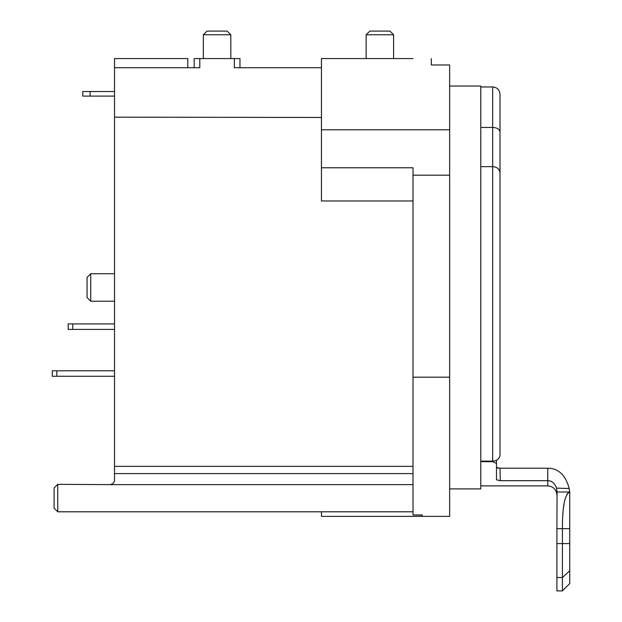 <?xml version="1.0" encoding="UTF-8"?>
<svg xmlns="http://www.w3.org/2000/svg" width="622" height="622" viewBox="0 0 622 622"><rect width="100%" height="100%" fill="white"/><g stroke="black" fill="none" stroke-linecap="round" stroke-linejoin="round"><path stroke-width="0.93" d="M556.915 528.638L556.915 590.9L562.412 590.9L569.736 583.576L569.736 492.01C564.823 494.296 562.381 506.502 562.412 528.638L556.915 528.638L557.055 492.01L556.527 488.13C554.801 483.232 551.877 480.759 547.764 480.689L547.764 468.203L500.01 468.203L496.496 467.425M562.412 590.9L562.412 528.638L569.736 528.638M562.436 525.054L562.49 522.496M562.933 513.749L563.019 512.559M563.509 507.661L564.146 503.237M567.031 493.891L569.736 492.01L556.915 492.01L556.915 495.042C556.379 489.491 553.331 486.443 547.764 485.883L547.764 480.689L500.29 480.689L500.01 468.203M557.926 492.01L561.565 492.01M565.74 492.01L567.816 492.01M569.293 489.047L569.363 489.491M569.433 490.004L569.488 490.463M569.534 490.867L569.635 491.901M557.055 492.01L569.643 492.01L569.2 488.511C565.569 475.076 558.424 468.304 547.764 468.203L550.003 468.343M550.983 468.483L550.206 468.366M497.001 467.814L497.413 467.946M497.919 468.047L499.194 468.187M500.29 480.689L496.488 479.795L496.488 460.202L496.488 463.476L492.686 461.695L480.775 461.695M449.644 86.038L480.775 86.038L480.775 488.908L449.644 488.908M449.644 377.189L413.016 377.189L413.016 515.016L422.175 514.93L422.175 516.377L449.644 516.377L449.644 129.788L321.457 129.788L321.457 58.569L413.016 58.569M431.334 58.569L431.334 64.976L449.644 64.976L449.644 129.788M422.175 515.078L413.016 515.016M413.016 466.344L114.526 466.344L114.526 67.728L199.794 67.728L199.794 58.569L234.354 58.569L234.354 67.728L321.457 67.728L239.968 67.728L239.968 58.569L234.354 58.569M321.457 129.788L321.457 200.968L413.016 200.968M114.526 117.169L321.457 117.465M114.526 466.344L114.526 481.272L112.761 483.799L110.864 484.624L413.016 484.624M187.774 67.728L187.774 58.569L114.526 58.569L114.526 67.728M422.175 516.377L321.457 516.377L321.457 511.805M321.457 167.777L413.016 167.777L413.016 377.189M110.864 484.624L57.753 484.336L57.753 511.805L413.016 511.805M57.753 484.336L54.091 487.998L54.091 508.143L57.753 511.805M393.609 58.569L393.609 34.762L366.14 34.762L366.14 58.569M393.609 34.762L389.947 31.1L369.802 31.1L366.14 34.762M199.794 58.569L194.181 58.569L194.181 67.728M230.809 58.569L230.809 34.762L203.34 34.762L203.34 58.569M230.809 34.762L227.147 31.1L207.002 31.1L203.34 34.762M90.128 91.527L90.128 96.107L82.804 96.107L82.804 91.527L114.526 91.527M90.128 96.107L114.526 96.107M114.526 273.742L90.719 273.742L90.719 301.211L114.526 301.211M87.057 277.404L90.719 273.742L87.057 277.404L87.057 297.549L90.719 301.211L87.057 297.549M114.526 323.914L68.195 323.914L68.195 329.411L114.526 329.411M52.264 370.798L52.264 376.287L52.264 370.798L52.264 376.287L52.264 370.798L114.526 370.798M52.264 376.287L114.526 376.287M500.002 425.541L500.002 454.791A7.324 6.344 0 0 1 492.678 461.127L480.775 461.127M492.678 461.127L492.678 166.642L480.775 166.642M500.002 172.76L500.002 454.791L500.002 172.76C499.489 168.997 497.048 166.96 492.678 166.642L492.678 127.448L480.775 127.448M500.002 448.446L500.002 94.28C499.528 89.786 497.087 87.344 492.678 86.956L492.678 127.448C497.048 127.658 499.489 129.182 500.002 132.019M500.002 402.185L500.002 411.912M556.527 488.13L569.2 488.511M556.915 543.581L569.736 543.581M569.736 570.747L562.412 577.535L556.915 577.535M449.644 175.186L413.016 175.186M114.526 473.599L413.016 473.599M72.774 323.914L72.774 329.411M56.843 370.798L56.843 376.287M492.702 461.127L492.686 461.695M110.864 484.336L112.761 483.799M68.195 329.411L68.195 323.914L68.195 329.411M480.775 86.956L492.678 86.956M500.002 411.943L500.002 101.604M480.775 485.883L547.764 485.883"/></g></svg>
